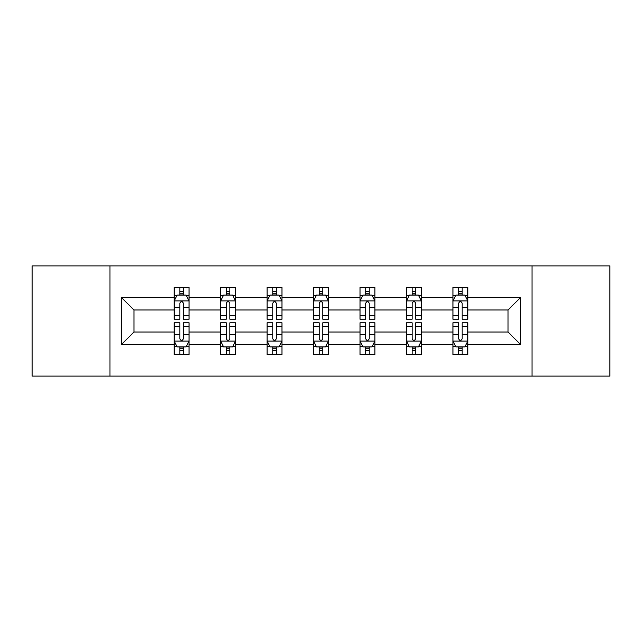 <?xml version="1.0" encoding="UTF-8"?>
<svg xmlns="http://www.w3.org/2000/svg" width="642" height="642" viewBox="0 0 642 642"><rect width="100%" height="100%" fill="white"/><g stroke="black" fill="none" stroke-linecap="round" stroke-linejoin="round"><path stroke-width="0.96" d="M532.017 376.1L609.9 376.1L609.9 265.9L532.017 265.9L532.017 376.1L109.983 376.1L109.983 265.9L32.1 265.9L32.1 376.1L109.983 376.1M467.833 344.529L467.833 332.018L508.039 332.018L520.55 344.529L467.833 344.529L467.833 354.504L462.176 354.504L462.176 346.913M532.017 265.9L109.983 265.9M452.939 344.529L421.369 344.529L421.369 332.018L452.939 332.018L452.939 354.504L467.833 354.504L467.833 346.552L465.033 346.552M421.369 344.529L421.369 354.504L415.711 354.504L415.711 346.913M406.482 344.529L374.912 344.529L374.912 332.018L406.482 332.018L406.482 354.504L421.369 354.504L421.369 346.552L418.568 346.552M374.912 344.529L374.912 354.504L369.246 354.504L369.246 346.913M360.018 344.529L328.447 344.529L328.447 332.018L360.018 332.018L360.018 354.504L374.912 354.504L374.912 346.552L372.111 346.552M328.447 344.529L328.447 354.504L322.79 354.504L322.79 346.913M313.553 344.529L281.982 344.529L281.982 332.018L313.553 332.018L313.553 354.504L328.447 354.504L328.447 346.552L325.646 346.552M281.982 344.529L281.982 354.504L276.325 354.504L276.325 346.913M267.088 344.529L235.518 344.529L235.518 332.018L267.088 332.018L267.088 354.504L281.982 354.504L281.982 346.552L279.182 346.552M235.518 344.529L235.518 354.504L229.86 354.504L229.86 346.913M220.631 344.529L189.061 344.529L189.061 332.018L220.631 332.018L220.631 354.504L235.518 354.504L235.518 346.552L232.725 346.552M189.061 344.529L189.061 354.504L183.403 354.504L183.403 346.913M174.167 344.529L121.45 344.529L121.45 297.471L174.167 297.471L174.167 309.982L133.961 309.982L133.961 332.018L174.167 332.018L174.167 354.504L189.061 354.504L189.061 346.552L186.26 346.552M176.967 295.448L174.167 295.448L174.167 287.496L174.167 297.471M179.824 295.087L179.824 287.496L174.167 287.496L189.061 287.496L189.061 297.471L220.631 297.471L220.631 287.496L235.518 287.496L235.518 297.471L267.088 297.471L267.088 287.496L281.982 287.496L281.982 297.471L313.553 297.471L313.553 287.496L328.447 287.496L328.447 297.471L360.018 297.471L360.018 287.496L374.912 287.496L374.912 297.471L406.482 297.471L406.482 287.496L421.369 287.496L421.369 297.471L452.939 297.471L452.939 287.496L467.833 287.496L467.833 297.471L520.55 297.471L520.55 344.529M452.939 297.471L452.939 309.982L421.369 309.982L421.369 297.471M406.482 297.471L406.482 309.982L374.912 309.982L374.912 297.471M360.018 297.471L360.018 309.982L328.447 309.982L328.447 297.471M313.553 297.471L313.553 309.982L281.982 309.982L281.982 297.471M267.088 297.471L267.088 309.982L235.518 309.982L235.518 297.471M220.631 297.471L220.631 309.982L189.061 309.982L189.061 297.471M121.45 297.471L133.961 309.982M508.039 332.018L508.039 309.982L467.833 309.982L467.833 297.471M458.597 294.943L462.176 294.943M412.14 294.943L415.711 294.943M365.675 294.943L369.246 294.943M319.21 294.943L322.79 294.943M272.754 294.943L276.325 294.943M226.289 294.943L229.86 294.943M179.824 294.943L183.403 294.943M179.824 347.057L183.403 347.057M226.289 347.057L229.86 347.057M272.754 347.057L276.325 347.057M319.21 347.057L322.79 347.057M365.675 347.057L369.246 347.057M412.14 347.057L415.711 347.057M458.597 347.057L462.176 347.057M133.961 332.018L121.45 344.529M520.55 297.471L508.039 309.982M183.403 291.364L179.824 291.364M174.167 315.479L174.167 319.21L179.824 319.21L179.824 315.479L174.167 315.479L174.167 309.982M189.061 309.982L189.061 319.21L183.403 319.21L183.403 303.281C182.208 300.986 181.02 300.986 179.824 303.281L179.824 315.479M186.26 295.448L189.061 295.448L189.061 287.496L183.403 287.496L183.403 295.087M189.061 301.042L186.084 295.087L177.144 295.087L174.167 301.042M179.824 350.636L183.403 350.636M189.061 326.521L189.061 322.79L183.403 322.79L183.403 326.521L189.061 326.521L189.061 332.018M174.167 332.018L174.167 322.79L179.824 322.79L179.824 338.719C181.02 341.014 182.208 341.014 183.403 338.719L183.403 326.521M176.967 346.552L174.167 346.552L174.167 354.504L179.824 354.504L179.824 346.913M174.167 340.958L177.144 346.913L186.084 346.913L189.061 340.958M229.86 291.364L226.289 291.364M223.432 295.448L220.631 295.448L220.631 287.496L226.289 287.496L226.289 295.087M220.631 315.479L220.631 319.21L226.289 319.21L226.289 315.479L220.631 315.479L220.631 309.982M235.518 309.982L235.518 319.21L229.86 319.21L229.86 303.281C228.672 300.986 227.485 300.986 226.289 303.281L226.289 315.479M232.725 295.448L235.518 295.448L235.518 287.496L229.86 287.496L229.86 295.087M235.518 301.042L232.54 295.087L223.609 295.087L220.631 301.042M276.325 291.364L272.754 291.364M269.889 295.448L267.088 295.448L267.088 287.496L272.754 287.496L272.754 295.087M267.088 315.479L267.088 319.21L272.754 319.21L272.754 315.479L267.088 315.479L267.088 309.982M281.982 309.982L281.982 319.21L276.325 319.21L276.325 303.281C275.137 300.986 273.941 300.986 272.754 303.281L272.754 315.479M279.182 295.448L281.982 295.448L281.982 287.496L276.325 287.496L276.325 295.087M281.982 301.042L279.005 295.087L270.073 295.087L267.088 301.042M226.289 350.636L229.86 350.636M235.518 326.521L235.518 322.79L229.86 322.79L229.86 326.521L235.518 326.521L235.518 332.018M220.631 332.018L220.631 322.79L226.289 322.79L226.289 338.719C227.477 341.014 228.672 341.014 229.86 338.719L229.86 326.521M223.432 346.552L220.631 346.552L220.631 354.504L226.289 354.504L226.289 346.913M220.631 340.958L223.609 346.913L232.54 346.913L235.518 340.958M272.754 350.636L276.325 350.636M281.982 326.521L281.982 322.79L276.325 322.79L276.325 326.521L281.982 326.521L281.982 332.018M267.088 332.018L267.088 322.79L272.754 322.79L272.754 338.719C273.941 341.014 275.129 341.014 276.325 338.719L276.325 326.521M269.889 346.552L267.088 346.552L267.088 354.504L272.754 354.504L272.754 346.913M267.088 340.958L270.073 346.913L279.005 346.913L281.982 340.958M322.79 291.364L319.21 291.364M316.354 295.448L313.553 295.448L313.553 287.496L319.21 287.496L319.21 295.087M313.553 315.479L313.553 319.21L319.21 319.21L319.21 315.479L313.553 315.479L313.553 309.982M328.447 309.982L328.447 319.21L322.79 319.21L322.79 303.281C321.594 300.986 320.406 300.986 319.21 303.281L319.21 315.479M325.646 295.448L328.447 295.448L328.447 287.496L322.79 287.496L322.79 295.087M328.447 301.042L325.47 295.087L316.53 295.087L313.553 301.042M319.21 350.636L322.79 350.636M328.447 326.521L328.447 322.79L322.79 322.79L322.79 326.521L328.447 326.521L328.447 332.018M313.553 332.018L313.553 322.79L319.21 322.79L319.21 338.719C320.406 341.014 321.594 341.014 322.79 338.719L322.79 326.521M316.354 346.552L313.553 346.552L313.553 354.504L319.21 354.504L319.21 346.913M313.553 340.958L316.53 346.913L325.47 346.913L328.447 340.958M369.246 291.364L365.675 291.364M362.818 295.448L360.018 295.448L360.018 287.496L365.675 287.496L365.675 295.087M360.018 315.479L360.018 319.21L365.675 319.21L365.675 315.479L360.018 315.479L360.018 309.982M374.912 309.982L374.912 319.21L369.246 319.21L369.246 303.281C368.059 300.986 366.871 300.986 365.675 303.281L365.675 315.479M372.111 295.448L374.912 295.448L374.912 287.496L369.246 287.496L369.246 295.087M374.912 301.042L371.927 295.087L362.995 295.087L360.018 301.042M365.675 350.636L369.246 350.636M374.912 326.521L374.912 322.79L369.246 322.79L369.246 326.521L374.912 326.521L374.912 332.018M360.018 332.018L360.018 322.79L365.675 322.79L365.675 338.719C366.863 341.014 368.059 341.014 369.246 338.719L369.246 326.521M362.818 346.552L360.018 346.552L360.018 354.504L365.675 354.504L365.675 346.913M360.018 340.958L362.995 346.913L371.927 346.913L374.912 340.958M415.711 291.364L412.14 291.364M409.275 295.448L406.482 295.448L406.482 287.496L412.14 287.496L412.14 295.087M406.482 315.479L406.482 319.21L412.14 319.21L412.14 315.479L406.482 315.479L406.482 309.982M421.369 309.982L421.369 319.21L415.711 319.21L415.711 303.281C414.523 300.986 413.328 300.986 412.14 303.281L412.14 315.479M418.568 295.448L421.369 295.448L421.369 287.496L415.711 287.496L415.711 295.087M421.369 301.042L418.391 295.087L409.46 295.087L406.482 301.042M412.14 350.636L415.711 350.636M421.369 326.521L421.369 322.79L415.711 322.79L415.711 326.521L421.369 326.521L421.369 332.018M406.482 332.018L406.482 322.79L412.14 322.79L412.14 338.719C413.328 341.014 414.515 341.014 415.711 338.719L415.711 326.521M409.275 346.552L406.482 346.552L406.482 354.504L412.14 354.504L412.14 346.913M406.482 340.958L409.46 346.913L418.391 346.913L421.369 340.958M462.176 291.364L458.597 291.364M455.74 295.448L452.939 295.448L452.939 287.496L458.597 287.496L458.597 295.087M452.939 315.479L452.939 319.21L458.597 319.21L458.597 315.479L452.939 315.479L452.939 309.982M467.833 309.982L467.833 319.21L462.176 319.21L462.176 303.281C460.98 300.986 459.792 300.986 458.597 303.281L458.597 315.479M465.033 295.448L467.833 295.448L467.833 287.496L462.176 287.496L462.176 295.087M467.833 301.042L464.856 295.087L455.916 295.087L452.939 301.042M458.597 350.636L462.176 350.636M467.833 326.521L467.833 322.79L462.176 322.79L462.176 326.521L467.833 326.521L467.833 332.018M452.939 332.018L452.939 322.79L458.597 322.79L458.597 338.719C459.792 341.014 460.98 341.014 462.176 338.719L462.176 326.521M455.74 346.552L452.939 346.552L452.939 354.504L458.597 354.504L458.597 346.913M452.939 340.958L455.916 346.913L464.856 346.913L467.833 340.958M188.981 300.897L174.239 300.897M189.061 315.479L183.403 315.479M179.824 307.494L174.167 307.494M189.061 307.494L183.403 307.494M183.403 293.258L179.824 293.258M174.239 341.103L188.981 341.103M174.167 326.521L179.824 326.521M183.403 334.506L189.061 334.506M174.167 334.506L179.824 334.506M179.824 348.742L183.403 348.742M235.445 300.897L220.704 300.897M235.518 315.479L229.86 315.479M226.289 307.494L220.631 307.494M235.518 307.494L229.86 307.494M229.86 293.258L226.289 293.258M281.91 300.897L267.168 300.897M281.982 315.479L276.325 315.479M272.754 307.494L267.088 307.494M281.982 307.494L276.325 307.494M276.325 293.258L272.754 293.258M220.704 341.103L235.445 341.103M220.631 326.521L226.289 326.521M229.86 334.506L235.518 334.506M220.631 334.506L226.289 334.506M226.289 348.742L229.86 348.742M267.168 341.103L281.91 341.103M267.088 326.521L272.754 326.521M276.325 334.506L281.982 334.506M267.088 334.506L272.754 334.506M272.754 348.742L276.325 348.742M328.375 300.897L313.625 300.897M328.447 315.479L322.79 315.479M319.21 307.494L313.553 307.494M328.447 307.494L322.79 307.494M322.79 293.258L319.21 293.258M313.625 341.103L328.375 341.103M313.553 326.521L319.21 326.521M322.79 334.506L328.447 334.506M313.553 334.506L319.21 334.506M319.21 348.742L322.79 348.742M374.832 300.897L360.09 300.897M374.912 315.479L369.246 315.479M365.675 307.494L360.018 307.494M374.912 307.494L369.246 307.494M369.246 293.258L365.675 293.258M360.09 341.103L374.832 341.103M360.018 326.521L365.675 326.521M369.246 334.506L374.912 334.506M360.018 334.506L365.675 334.506M365.675 348.742L369.246 348.742M421.296 300.897L406.555 300.897M421.369 315.479L415.711 315.479M412.14 307.494L406.482 307.494M421.369 307.494L415.711 307.494M415.711 293.258L412.14 293.258M406.555 341.103L421.296 341.103M406.482 326.521L412.14 326.521M415.711 334.506L421.369 334.506M406.482 334.506L412.14 334.506M412.14 348.742L415.711 348.742M467.761 300.897L453.019 300.897M467.833 315.479L462.176 315.479M458.597 307.494L452.939 307.494M467.833 307.494L462.176 307.494M462.176 293.258L458.597 293.258M453.019 341.103L467.761 341.103M452.939 326.521L458.597 326.521M462.176 334.506L467.833 334.506M452.939 334.506L458.597 334.506M458.597 348.742L462.176 348.742"/></g></svg>
